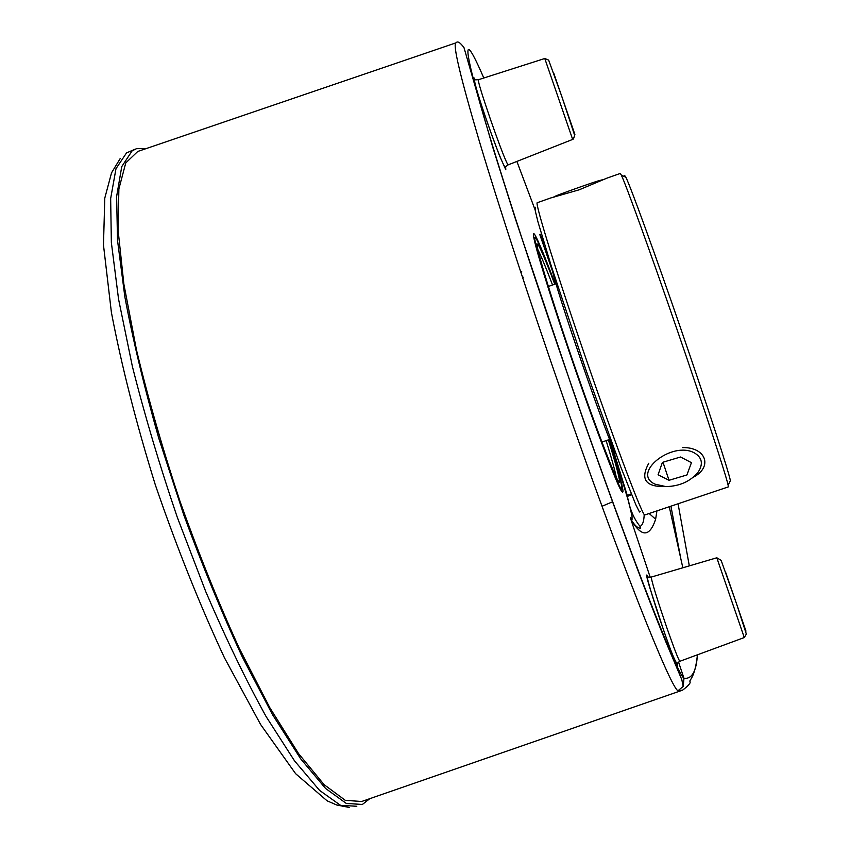 <?xml version="1.0" encoding="UTF-8"?>
<svg xmlns="http://www.w3.org/2000/svg" width="850" height="850" viewBox="0 0 850 850"><rect width="100%" height="100%" fill="white"/><g stroke="black" fill="none" stroke-linecap="round" stroke-linejoin="round"><path stroke-width="1.27" d="M369.824 798.649L362.397 804.451L346.343 803.463L325.571 788.471L300.624 758.753L272.457 714.542L242.431 657.199C221.988 613.232 202.428 565.781 183.749 514.845L158.748 438.143C144.298 387.441 133.004 340.351 124.865 296.905L117.502 240.242L116.631 196.424L121.762 166.6L132.101 150.886L136.489 148.686L146.434 148.495M615.899 453.911C608.196 441.819 553.424 282.752 552.064 268.515M624.856 176.789L624.782 175.684L625.887 177.278C630.562 186.596 654.511 252.397 680.776 328.652C707.051 404.908 728.535 470.996 730.394 480.632L729.916 481.599M728.28 486.912L728.131 485.18C726.155 475.511 704.076 408 677.174 329.906C650.271 251.812 625.908 184.514 621.318 175.089L620.298 173.442L606.847 178.181L579.148 189.816L550.641 197.986L537.285 202.693C534.406 201.705 556.676 273.658 586.787 361.006C616.866 448.375 643.418 518.139 644.852 514.941L728.28 486.912M665.454 486.593C645.554 487.029 640.008 479.241 648.794 463.25M682.338 447.567C706.106 447.036 713.107 466.979 693.292 477.243M640.486 511.53L639.487 511.998L635.832 504.741L620.957 467.447L585.735 369.389L551.406 266.454L537.997 221.999L535.245 210.736L535.202 207.23M554.168 197.072L554.306 196.796C550.184 197.667 583.259 185.661 597.635 181.071L603.277 179.541M655.116 484.181L665.954 486.614C679.894 486.211 690.71 481.281 698.381 471.814C703.343 463.856 702.089 457.608 694.609 453.05C672.286 440.172 630.7 473.45 655.116 484.181M669.014 480.293L658.07 474.757L662.405 462.389L680.531 457.002L691.433 462.666L686.928 474.969L669.014 480.293L662.979 462.219M361.696 801.465L345.355 800.371L324.116 784.667L298.573 753.642L269.769 707.614L239.19 648.146C218.461 602.703 198.794 553.966 180.189 501.925C162.786 449.448 148.229 398.831 136.51 350.094L123.856 284.07L118.044 229.617L118.883 188.934L125.757 162.934L137.764 151.459L455.929 42.861M682.508 690.179L677.981 690.784L683.209 686.407L683.974 678.311C676.876 673.678 629.478 552.755 573.516 391.425C531.505 270.491 493.276 151.619 477.498 94.435C461.646 36.996 466.629 38.144 483.799 77.998M670.926 506.175L680.446 556.824M627.236 496.517L631.55 494.604M648.146 577.139L648.125 577.076C644.406 569.638 648.816 584.418 649.559 587.01L663.606 630.201C664.742 633.473 672.074 654.734 676.419 664.222C677.737 666.921 678.034 666.623 677.301 663.319M745.971 631.125L725.677 572.401M475.054 79.794L473.769 77.488L474.289 81.887C477.392 93.181 483.002 110.266 491.119 133.131L499.492 155.624L505.793 169.745L505.686 167.546M574.898 134.481L553.754 73.196M656.944 510.871L655.626 519.233L649.156 513.496M644.215 514.494C643.939 521.411 642.547 525.364 640.039 526.362L640.549 528.041C637.851 528.509 634.578 525.459 630.721 518.914L650.218 577.278M610.449 441.437L629.011 503.03L632.028 516.226L632.049 519.435L630.381 517.799L630.721 518.914M655.626 519.233C646.733 545.966 635.609 526.203 631.274 520.593M542.799 238.669L539.761 234.441L543.915 242.356M678.544 662.044L683.974 678.311C691.942 679.192 696.405 671.362 697.393 654.829M678.066 503.784L689.318 565.877M516.885 161.426L535.086 209.812M570.626 122.209L573.506 130.518M555.209 284.07C539.803 242.909 530.368 222.286 534.257 239.838C538.05 257.104 556.091 314.213 576.714 373.618C596.243 429.898 614.486 477.913 620.617 489.696C626.036 498.897 622.104 482.237 608.802 439.705M542.258 241.634L544.085 242.93M602.023 506.271L612.691 501.744M627.003 495.656L631.242 493.861M539.591 244.481L535.181 243.727M550.97 266.762L551.565 266.953M522.442 277.185L523.228 277.217M521.773 271.798L520.668 271.819M608.356 439.854C615.347 462.4 619.076 476.138 619.565 481.068L619.576 481.387C620.128 490.216 600.089 439.652 576.438 371.397C552.776 303.174 534.618 243.472 537.359 244.088L537.986 244.534C540.462 248.062 546.061 261.29 554.763 284.219M616.293 477.413C615.134 471.134 611.745 458.862 606.135 440.619M552.553 284.994C545.742 267.176 540.866 255.425 537.912 249.773M555.05 284.123C543.713 254.054 537.041 238.478 535.033 237.384C532.004 236.406 551.48 300.433 576.778 373.256C602.066 446.144 623.008 498.695 621.849 487.666C621.222 481.886 616.824 465.917 608.643 439.758M135.405 149.09L126.522 152.904L115.983 168.693L110.659 198.571L111.35 242.441L118.554 299.136L132.345 366.297C144.67 415.214 159.63 465.481 177.214 517.087L205.742 591.579C225.941 638.722 246.075 680.404 266.156 716.635L294.472 760.782L319.6 790.426L340.574 805.354L356.809 806.268M677.981 690.784C670.352 687.321 620.798 563.231 562.764 396.036C529.879 301.474 498.621 205.711 479.241 140.909C460.158 76.245 452.423 43.552 456.067 42.808C457.534 40.821 460.179 42.447 464.004 47.674L492.936 147.804L515.398 218.886L573.421 391.563C610.141 497.314 645.267 591.749 665.199 640.294L681.806 679.649L683.209 686.407M667.016 628.224C674.411 649.326 678.693 660.344 679.862 661.279L677.046 663.51C674.953 661.438 670.48 650.303 663.616 630.105C652.449 598.442 644.948 571.211 647.774 577.182L651.291 577.065L651.281 577.83C652.811 585.257 658.059 602.055 667.016 628.224M716.816 557.781L721.14 560.352L736.61 603.978L746.343 634.068L744.281 637.553L716.816 557.781L651.344 577.054M508.013 164.879L505.219 167.046C501.967 166.43 472.483 82.195 474.704 79.815L478.327 79.751C478.146 82.067 482.258 95.487 490.673 120.009C500.002 146.561 505.782 161.511 508.013 164.879M544.776 58.501L548.654 60.116L561.935 96.836L574.621 135.224L573.527 138.89L572.666 139.421L544.776 58.501L478.327 79.751M541.471 234.186L539.761 234.441L552.893 272.308M521.804 271.936L520.721 271.957L521.804 271.936M349.552 807.5L336.717 805.003L327.069 800.796L295.619 773.691L260.631 724.54L224.432 657.741C199.654 604.541 176.651 546.996 155.391 485.084C136.191 423.215 121.529 365.638 111.392 312.375L103.477 245.034L104.794 198.082L111.541 172.816L120.243 158.482M556.049 283.772L548.346 286.461M610.47 439.142L601.917 442.053M625.887 177.278L621.318 175.089M730.394 480.632L728.131 485.18M681.307 690.604L361.696 801.476M744.281 637.553L679.862 661.279M640.039 526.362C633.707 518.691 629.436 508.353 627.247 495.359L611.023 442.861M552.691 271.501L540.43 236.141L542.874 238.914M669.258 506.738L682.837 567.779M682.571 690.157C688.394 685.801 690.869 682.943 689.987 681.583C688.84 679.957 694.939 678.778 697.436 654.808M572.666 139.421L508.087 164.9M537.232 246.086L537.986 244.534M617.939 480.59L619.576 481.387"/></g></svg>
